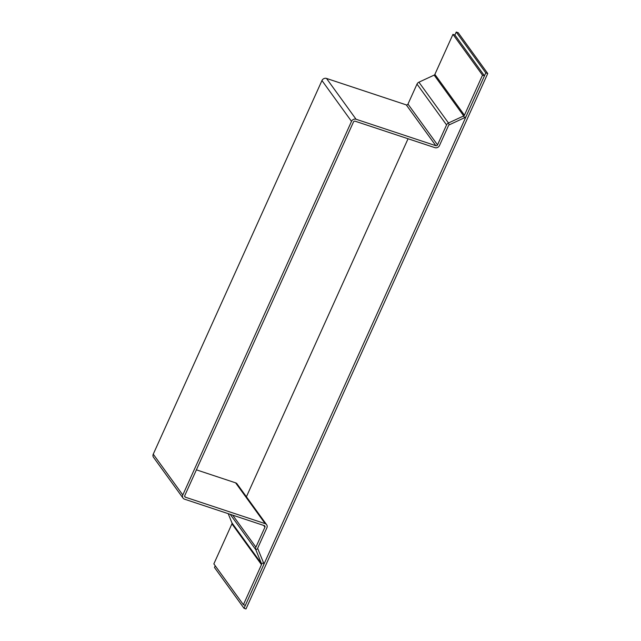 <?xml version="1.0" encoding="UTF-8"?>
<svg xmlns="http://www.w3.org/2000/svg" width="641" height="641" viewBox="0 0 641 641"><rect width="100%" height="100%" fill="white"/><g stroke="black" fill="none" stroke-linecap="round" stroke-linejoin="round"><path stroke-width="0.96" d="M487.745 73.515L485.79 72.866L456.24 32.05L458.195 32.699L487.745 73.515L245.984 608.95L244.029 608.301L214.479 567.485L215.24 565.803M485.79 72.866L244.029 608.301M456.24 32.05L454.902 35.007L484.46 75.814L466.384 115.853A3.566 3.181 144.1 0 1 464.461 117.776L449.229 124.843A1.338 1.194 144.1 0 0 448.508 125.564L439.486 145.547A3.566 3.181 144.1 0 1 434.935 147.662L355.17 121.213A1.338 1.194 -35.9 0 0 353.463 122.006L184.76 495.637A1.338 1.194 -35.9 0 0 185.401 497.208L265.166 523.649L235.616 482.841A3.566 3.181 -35.9 0 1 237.082 483.899L266.632 524.707A3.566 3.181 144.1 0 0 265.166 523.649M408.061 138.752L246.408 496.775M243.404 604.703L245.359 605.352L263.435 565.314A3.566 3.181 144.1 0 0 263.531 562.782L257.818 548.768L255.807 549.706L261.52 563.719L231.962 522.904A1.338 1.194 -35.9 0 1 231.93 523.857L213.854 563.888L243.404 604.703L261.48 564.665A1.338 1.194 144.1 0 0 261.52 563.719L263.531 562.782M228.196 513.657L231.962 522.904M266.632 524.707A3.566 3.181 144.1 0 1 266.872 527.839L257.85 547.823A1.338 1.194 144.1 0 0 257.818 548.768M263.627 525.404L264.917 527.19L255.895 547.174A3.566 3.181 144.1 0 0 255.807 549.706L230.183 514.314M264.917 527.19A1.338 1.194 144.1 0 0 264.276 525.62L184.512 499.171A3.566 3.181 -35.9 0 1 182.805 494.988L351.508 121.357A3.566 3.181 -35.9 0 1 356.059 119.25L326.501 78.434L406.274 104.884L435.824 145.691L356.059 119.25M196.41 469.837L235.616 482.841M484.46 75.814L482.505 75.165L452.947 34.358L454.902 35.007M482.505 75.165L464.429 115.204L434.87 74.388A1.338 1.194 -35.9 0 1 434.149 75.109L463.707 115.925L448.476 122.992A3.566 3.181 144.1 0 0 446.553 124.915L437.531 144.898L407.98 104.09A1.338 1.194 -35.9 0 1 406.274 104.884M452.947 34.358L434.87 74.388M407.98 104.09L417.003 84.107A3.566 3.181 -35.9 0 1 418.918 82.184L434.149 75.109M326.501 78.434A3.566 3.181 144.1 0 0 321.958 80.55L153.255 454.173A3.566 3.181 144.1 0 0 153.495 457.297L183.046 498.113M435.824 145.691A1.338 1.194 144.1 0 0 437.531 144.898M464.461 117.776L463.707 115.925A1.338 1.194 144.1 0 0 464.429 115.204M231.93 523.857L261.48 564.665M255.895 547.174L232.715 515.156M184.648 496.158L185.401 497.208M449.229 124.843L448.476 122.992L418.918 82.184M417.003 84.107L446.553 124.915M153.255 454.173L182.805 494.988M351.508 121.357L321.958 80.55"/></g></svg>
